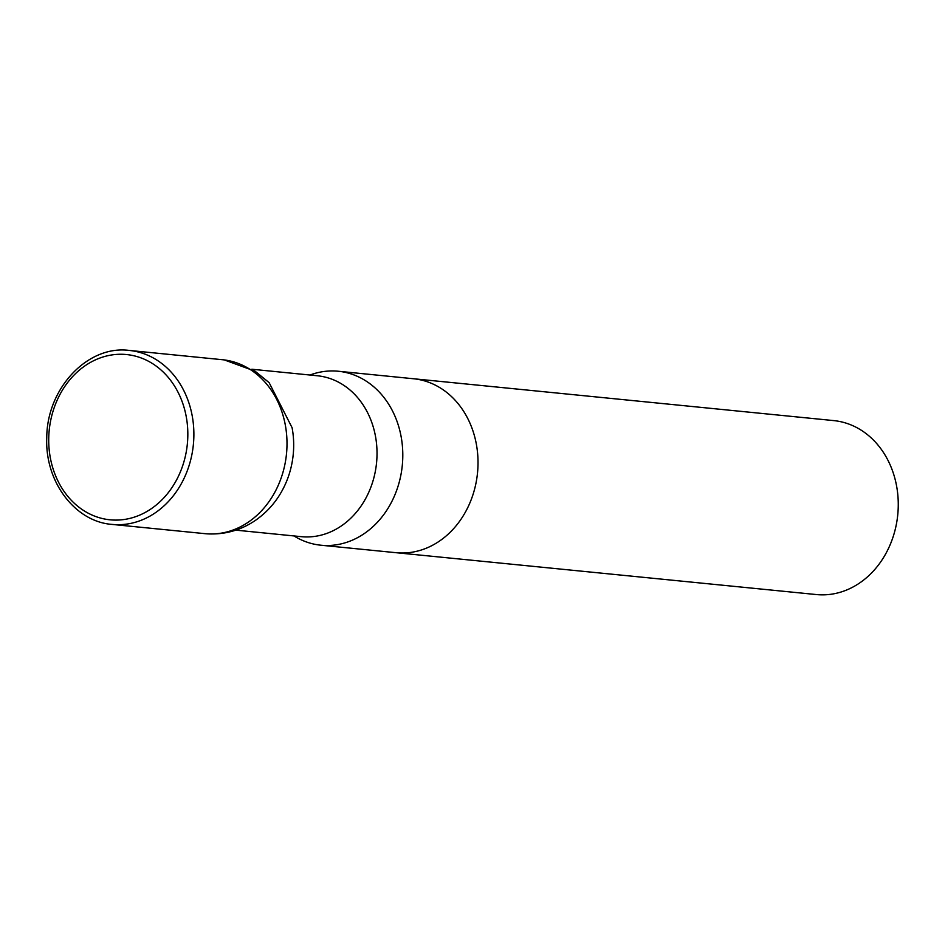 <?xml version="1.0" encoding="UTF-8"?>
<svg xmlns="http://www.w3.org/2000/svg" width="945" height="945" viewBox="0 0 945 945"><rect width="100%" height="100%" fill="white"/><g stroke="black" fill="none" stroke-linecap="round" stroke-linejoin="round"><path stroke-width="1.42" d="M309.984 375.023A87.412 73.06 95.7 0 1 338.251 371.243A87.412 73.06 95.7 0 1 402.286 465.472A87.412 73.06 95.7 0 1 320.934 545.218A87.412 73.06 95.7 0 1 293.954 535.933M320.934 545.218L396.144 552.707A87.412 73.06 -84.3 0 0 477.508 472.961A87.412 73.06 -84.3 0 0 413.473 378.744L833.714 420.596A87.412 73.06 95.7 0 1 897.75 514.824A87.412 73.06 95.7 0 1 816.385 594.559L396.144 552.707A87.412 73.06 -84.3 0 0 477.508 472.961A87.412 73.06 -84.3 0 0 413.473 378.744L338.251 371.243M224.331 359.927A87.412 73.06 95.7 0 1 286.489 453.943A87.412 73.06 95.7 0 1 207.014 533.831C224.556 534.835 240.68 530.358 255.398 520.411C269.644 510.454 280.11 497.235 286.808 480.769A80.857 67.579 95.7 0 0 292.088 427.695L269.124 382.642L255.091 371.196L224.331 359.927M112.006 524.404L205.124 533.677A87.412 73.06 -84.3 0 0 286.996 444.504A87.412 73.06 -84.3 0 0 222.453 359.714L129.323 350.441C87.838 344.83 46.754 388.289 46.766 437.854C44.864 481.749 75.045 521.723 112.006 524.404A87.412 73.06 -84.3 0 0 193.879 435.22A87.412 73.06 -84.3 0 0 129.323 350.441M317.189 375.744A80.857 67.579 95.7 0 1 317.307 375.756A80.857 67.579 95.7 0 1 376.547 462.908A80.857 67.579 95.7 0 1 301.278 536.665A80.857 67.579 95.7 0 1 301.16 536.654M187.831 435.102A83.042 69.41 -84.3 0 0 84.129 366.436A83.042 69.41 -84.3 0 0 82.876 510.016A83.042 69.41 -84.3 0 0 187.831 435.102M235.825 530.145L301.278 536.665M251.854 369.235L317.307 375.756"/></g></svg>
